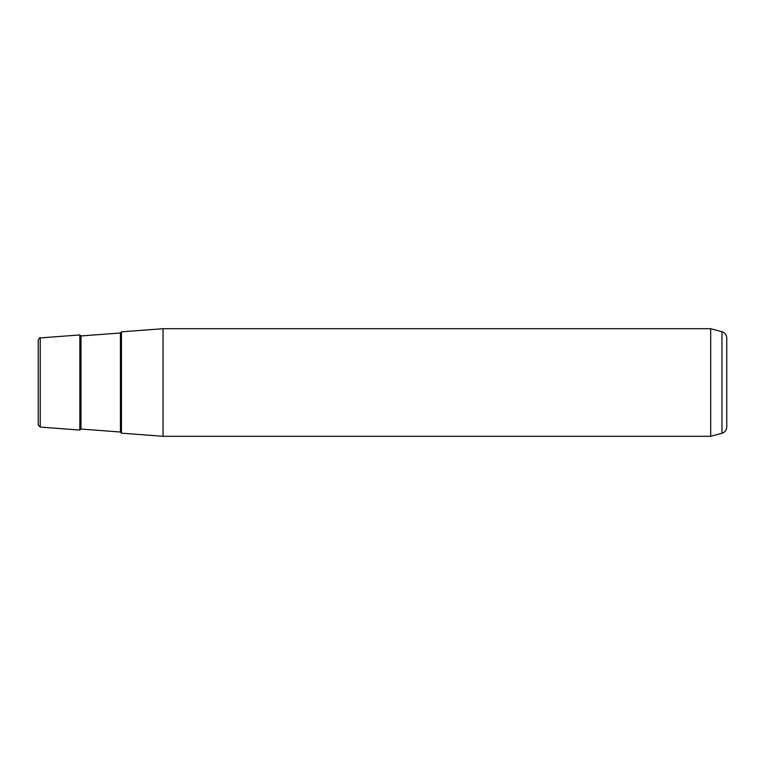 <?xml version="1.0" encoding="UTF-8"?>
<svg xmlns="http://www.w3.org/2000/svg" width="765" height="765" viewBox="0 0 765 765"><rect width="100%" height="100%" fill="white"/><g stroke="black" fill="none" stroke-linecap="round" stroke-linejoin="round"><path stroke-width="1.15" d="M121.444 358.211L121.444 433.172L163.041 436.289L163.041 328.711L121.444 331.828L121.444 358.211M710.695 328.711L721.969 331.733L721.969 433.267L710.695 436.289L710.695 328.711L163.041 328.711M40.239 427.08L38.25 424.938L38.25 340.062C39.101 338.149 39.77 337.432 40.239 337.92L40.239 427.08L79.847 430.054L79.847 334.946L40.239 337.92M721.969 433.267C724.962 432.263 726.559 430.188 726.75 427.033L726.75 337.967C726.559 334.812 724.962 332.737 721.969 331.733M120.449 332.985L81.004 335.94L81.004 429.06L120.449 432.015L120.449 332.985L121.444 331.914M710.695 436.289L163.041 436.289M120.449 432.015L121.444 433.086M81.004 335.94L79.847 334.946M81.004 429.06L79.847 430.054"/></g></svg>
